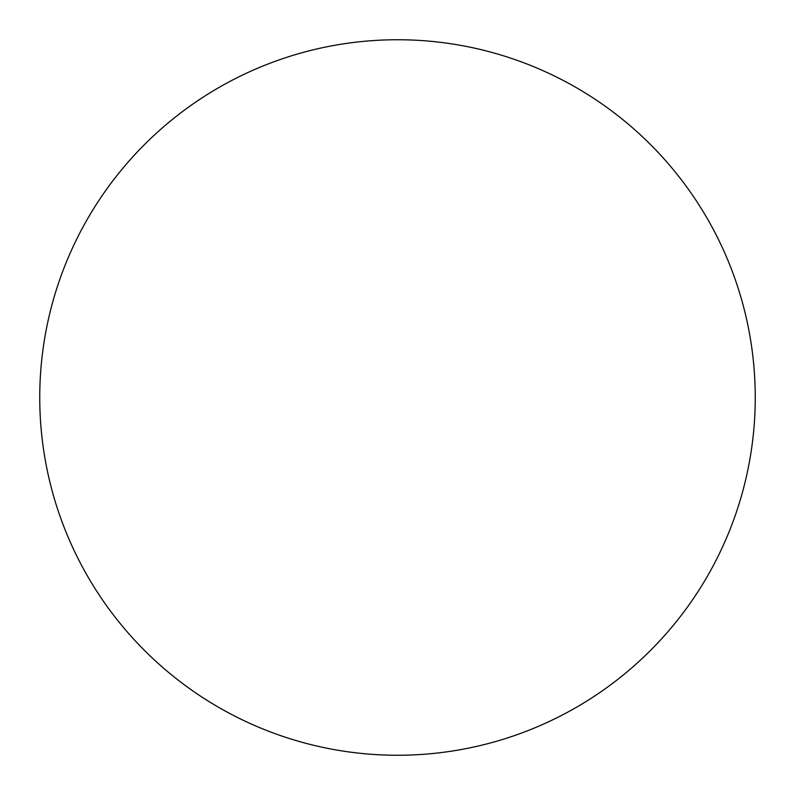<?xml version="1.0" encoding="UTF-8"?>
<svg xmlns="http://www.w3.org/2000/svg" width="795" height="795" viewBox="0 0 795 795"><rect width="100%" height="100%" fill="white"/><g stroke="black" fill="none" stroke-linecap="round" stroke-linejoin="round"><path stroke-width="0.6" stroke-dasharray="3.98 2.98" d="M39.75 397.5A357.75 357.75 0 0 0 397.5 755.25A357.75 357.75 0 0 0 755.25 397.5A357.75 357.75 0 0 0 397.5 39.75A357.75 357.75 0 0 0 39.75 397.5"/><path stroke-width="1.19" d="M39.75 397.5A357.75 357.75 0 0 0 397.5 755.25A357.75 357.75 0 0 0 755.25 397.5A357.75 357.75 0 0 0 397.5 39.75A357.75 357.75 0 0 0 39.75 397.5"/></g></svg>
